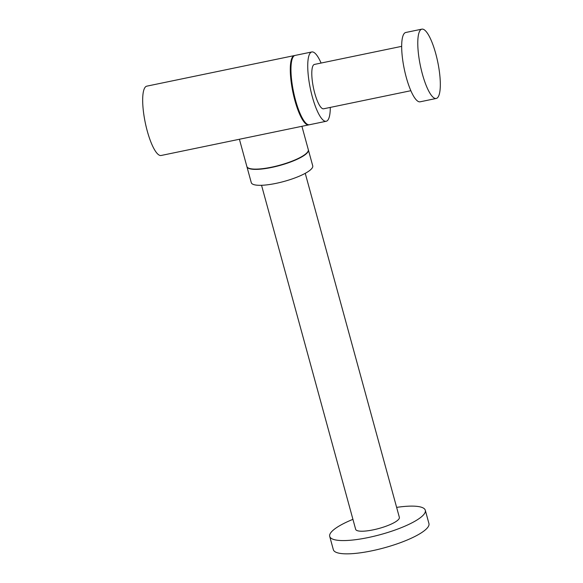 <?xml version="1.0" encoding="UTF-8"?>
<svg xmlns="http://www.w3.org/2000/svg" width="583" height="583" viewBox="0 0 583 583"><rect width="100%" height="100%" fill="white"/><g stroke="black" fill="none" stroke-linecap="round" stroke-linejoin="round"><path stroke-width="0.87" d="M420.132 101.806A35.395 8.883 -101.7 0 1 405.192 73.166A35.395 8.883 -101.7 0 1 403.866 33.96A35.395 8.883 78.3 0 1 405.761 32.488L421.866 29.15A35.395 8.883 78.3 0 0 419.971 30.622A35.395 8.883 -101.7 0 0 421.298 69.829A35.395 8.883 -101.7 0 0 436.23 98.461L420.132 101.806M421.866 29.15A35.395 8.883 78.3 0 1 436.805 57.783A35.395 8.883 78.3 0 1 438.125 96.989A35.395 8.883 -101.7 0 1 436.23 98.461M396.629 507.385A49.555 11.638 -15.3 0 1 425.306 510.271A49.555 11.638 -15.3 0 1 424.475 513.608A49.555 11.638 164.7 0 1 374.33 536.178A49.555 11.638 164.7 0 1 329.716 536.418A49.555 11.638 164.7 0 1 330.539 533.081A49.555 11.638 -15.3 0 1 352.934 519.344M425.306 510.271L428.935 523.541A49.555 11.638 -15.3 0 1 428.111 526.886A49.555 11.638 164.7 0 1 377.966 549.448A49.555 11.638 164.7 0 1 333.345 549.696L329.716 536.418M308.75 124.886L161.134 155.486A35.395 8.883 -101.7 0 1 146.195 126.854A35.395 8.883 -101.7 0 1 144.876 87.639A35.395 8.883 78.3 0 1 146.77 86.167L294.379 55.574A35.395 8.883 78.3 0 0 292.484 57.047A35.395 8.883 78.3 0 0 293.81 96.253A35.395 8.883 78.3 0 0 308.75 124.886A35.395 8.883 78.3 0 0 309.077 124.791M301.914 126.307L308.298 149.634A31.854 7.477 164.7 0 1 307.766 151.784A31.854 7.477 164.7 0 1 275.533 166.293A31.854 7.477 164.7 0 1 246.849 166.447L239.409 139.257M321.095 63.051A35.395 8.883 78.3 0 0 311.825 51.96A35.395 8.883 78.3 0 0 309.93 53.432A35.395 8.883 -101.7 0 0 311.256 92.639A35.395 8.883 -101.7 0 0 326.196 121.271A35.395 8.883 -101.7 0 0 328.091 119.799A35.395 8.883 78.3 0 0 330.291 107.41M326.196 121.271L309.42 124.747A35.395 8.883 -101.7 0 1 294.481 96.115A35.395 8.883 -101.7 0 1 293.154 56.908A35.395 8.883 -101.7 0 1 295.049 55.436L311.825 51.96M410.862 90.708L323.609 108.795A22.65 5.684 -101.7 0 1 314.048 90.474A22.65 5.684 -101.7 0 1 313.202 65.376A22.65 5.684 -101.7 0 1 314.412 64.436L401.665 46.349M305.244 173.333L399.362 517.369A22.65 5.32 164.7 0 1 398.983 518.892A22.65 5.32 164.7 0 1 376.057 529.211A22.65 5.32 164.7 0 1 355.659 529.32L261.541 185.285M246.893 166.578A31.854 7.477 -15.3 0 0 246.922 166.716L251.28 182.647A31.854 7.477 164.7 0 0 279.964 182.486A31.854 7.477 164.7 0 0 312.197 167.977A31.854 7.477 -15.3 0 0 312.728 165.834L308.371 149.904A31.854 7.477 -15.3 0 0 308.334 149.773M246.922 166.716A31.854 7.477 -15.3 0 0 275.606 166.556A31.854 7.477 -15.3 0 0 307.839 152.054A31.854 7.477 -15.3 0 0 308.371 149.904M306.534 123.734A34.689 8.701 -101.7 0 1 293.118 92.347A34.689 8.701 -101.7 0 1 292.666 57.71A34.689 8.701 -101.7 0 1 292.804 57.513"/></g></svg>
